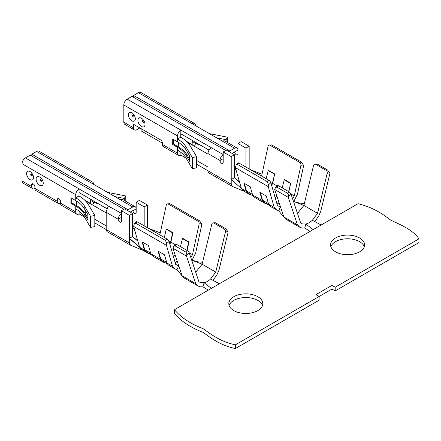 <?xml version="1.0" encoding="UTF-8"?>
<svg xmlns="http://www.w3.org/2000/svg" width="441" height="441" viewBox="0 0 441 441"><rect width="100%" height="100%" fill="white"/><g stroke="black" fill="none" stroke-linecap="round" stroke-linejoin="round"><path stroke-width="0.66" d="M235.34 348.566L235.34 344.862L319.102 296.506L319.102 300.205L235.34 348.566C220.39 345.187 212.556 339.118 202.981 332.299C190.644 327.613 181.13 321.307 174.443 313.397L174.443 309.692C181.13 317.608 190.644 323.909 202.981 328.6C212.556 335.419 220.39 341.488 235.34 344.862M418.95 238.857L335.188 287.218L335.188 290.917L418.95 242.561L418.95 238.857C413.107 230.224 402.594 225.698 390.781 220.175C381.448 213.124 372.954 207.485 358.037 203.698L174.443 309.692M314.819 221.575L318.694 216.018L320.734 211.454L329.951 173.285L327.608 170.017L326.081 170.325A2.266 1.648 78.5 0 1 327.189 173.296L317.531 213.301L312.366 220.241C310.199 222.247 308.033 223.499 305.861 223.995L313.121 229.629M312.366 220.241L321.136 225.004M304.737 228.041L305.861 223.995L302.427 223.929L300.701 223.019L291.038 194.167A2.266 0.843 -133.6 0 0 288.943 191.769L287.416 193.219C288.353 193.93 288.695 195.071 288.442 196.636L288.276 197.347L297.493 224.871L299.897 227.302L302.3 228.102L304.737 228.041L310.056 231.398M280.515 206.978L280.625 207.32M293.441 201.35L303.904 205.44L297.493 213.45M295.498 202.149L299.985 203.125L304.395 203.411M276.794 210.164L274.252 207.463L268.641 204.227A18.164 10.485 120 0 0 271.182 206.928L278.756 210.892L284.357 217.733L286.275 219.431L299.897 227.302M292.615 198.874L294.29 195.898L290.966 193.979M274.252 207.463L268.244 186.62L268.525 184.818L267.268 181.653L268.812 180.253A2.266 0.899 47.8 0 1 270.851 182.706L277.461 205.616L280.327 206.956L278.756 210.892M276.887 203.637A14.961 8.638 120 0 0 279.147 202.904M133.447 127.747L133.447 124.23L160.695 139.957A2.266 1.306 -120 0 1 162.299 142.735L162.299 144.4A4.763 2.751 -60 0 0 163.28 146.577L178.511 155.37A4.763 2.751 120 0 1 177.525 153.192L177.525 150.138A35.346 20.407 0 0 1 185.975 157.966L192.309 168.66L196.598 167.812L196.598 156.709L190.264 146.015A39.877 23.026 180 0 0 180.727 137.184L180.887 130.15A4.763 2.751 120 0 0 177.525 135.982L123.827 104.98L123.827 122.19A4.763 2.751 120 0 0 124.814 124.373L134.433 129.924A4.763 2.751 -60 0 1 133.447 127.747L123.827 122.19M209.045 150.105L180.887 133.849M133.606 97.301L133.606 95.449L138.413 92.671A4.763 2.751 120 0 1 140.795 92.434L194.487 123.436A4.763 2.751 120 0 0 192.111 123.673L138.413 92.671M244.408 191.444L232.203 186.372L208.962 172.955A4.763 2.751 -60 0 1 207.976 170.772L207.976 153.562A4.763 2.751 -60 0 1 211.344 147.729L127.195 99.148A4.763 2.751 120 0 0 123.827 104.98M127.195 99.148L132.002 96.375L225.77 150.508M232.203 186.372L231.216 184.195L231.216 179.564L234.425 177.712L238.961 181.731M223.201 154.769A4.763 2.751 120 0 0 219.998 160.502A2.266 1.306 60 0 0 220.985 162.784A2.266 1.306 60 0 0 222.733 163.391A2.266 1.306 60 0 0 223.201 162.354L223.201 151.991L226.409 150.138L234.425 154.763L234.425 177.712M234.425 154.763L231.216 156.616L231.216 179.564L241.398 188.494L235.384 167.646L236.244 164.647L237.616 164.532L239.16 163.137A2.266 0.899 47.8 0 0 238.074 162.983L236.244 164.647M133.606 95.449L229.778 150.971L229.778 152.079M133.981 116.854A1.136 0.656 60 0 1 133.287 116.915A1.136 0.656 60 0 1 132.509 115.785A1.136 0.656 60 0 1 132.884 114.958M143.683 122.394A1.136 0.656 60 0 1 143.06 122.377A1.136 0.656 60 0 1 142.305 121.325A1.136 0.656 60 0 1 142.559 120.443M294.29 195.898L300.894 165.364A2.266 1.615 -103.9 0 0 299.731 162.404L270.079 145.282A2.266 1.615 -103.9 0 0 269.093 145.117A2.266 1.615 -103.9 0 0 268.034 146.39L261.612 176.097M299.731 162.404L301.269 162.023L303.226 164.785L303.502 166.263L297.493 194.046L293.822 201.498M269.093 145.117L271.617 144.902L301.269 162.023M327.608 170.017L317.189 163.997L314.72 164.135A2.266 1.648 78.5 0 1 315.662 164.311L326.081 170.325M317.531 213.301L303.904 205.44L313.568 165.43A2.266 1.648 78.5 0 1 314.72 164.135M288.943 191.769L278.525 185.749A2.266 0.843 -133.6 0 0 277.455 185.584L275.526 187.419L276.998 187.205L287.416 193.219M288.276 197.347L274.655 189.481L275.526 187.419M335.188 287.218L331.985 285.366L315.899 294.654L319.102 296.506L331.985 289.064L331.985 285.366M335.562 237.958A17.001 9.818 0 0 0 330.579 244.898A17.001 9.818 0 0 0 347.58 254.711A17.001 9.818 0 0 0 364.58 244.898A17.001 9.818 0 0 0 354.09 235.83A17.001 9.818 0 0 0 335.562 237.958M233.78 296.716A17.001 9.818 0 0 0 228.802 303.656A17.001 9.818 0 0 0 245.802 313.474A17.001 9.818 0 0 0 262.803 303.656A17.001 9.818 0 0 0 252.307 294.588A17.001 9.818 0 0 0 233.78 296.716M178.732 265.741L176.979 269.655L182.58 276.49L184.492 278.194L198.114 286.066L200.523 286.865L202.959 286.804L208.279 290.161M176.979 269.655L175.016 268.927L172.475 266.226L166.461 245.378L166.742 243.581L165.491 240.411L167.034 239.016A2.266 0.899 47.8 0 1 169.074 241.47L175.678 264.374L178.848 266.077M213.042 280.338L216.911 274.782L218.957 270.212L228.173 232.049L225.825 228.774L224.304 229.083A2.266 1.648 78.5 0 1 225.412 232.054L215.748 272.064L202.127 264.198L195.716 272.213M215.748 272.064L210.589 279.004C208.417 281.011 206.25 282.262 204.084 282.758L200.649 282.692L198.919 281.782L189.261 252.93A2.266 0.843 -133.6 0 0 187.16 250.527L176.742 244.512A2.266 0.843 -133.6 0 0 175.678 244.347L173.748 246.183L175.22 245.962L185.639 251.976C186.576 252.693 186.918 253.829 186.664 255.4L186.499 256.111L195.716 283.629L182.089 275.768L172.878 248.244L173.748 246.183M200.909 145.409A39.877 23.026 180 0 1 192.27 141.627L192.111 144.957L207.976 154.118M139.858 127.929L136.809 129.687A4.763 2.751 -60 0 1 134.433 129.924M207.976 167.073L196.598 160.502M238.923 179.928L237.71 180.628M162.299 143.105L141.137 130.889L141.137 128.667M202.959 286.804L204.084 282.758L211.344 288.392M210.589 279.004L219.359 283.761M149.218 253.509A18.164 10.485 -60 0 1 146.963 252.737A18.164 10.485 -60 0 1 144.428 250.03L139.615 247.258L140.613 248.696L146.963 252.737M106.198 212.876L90.328 203.72L90.488 199.183M94.821 219.265L106.198 225.836M137.145 238.691L135.949 239.38M121.424 213.532A4.763 2.751 120 0 0 118.221 219.265L106.198 212.325A4.763 2.751 -60 0 1 106.309 211.278C107.747 207.854 108.299 205.947 107.962 205.567L79.11 188.913A4.763 2.751 120 0 0 75.742 194.74L22.05 163.743A4.763 2.751 -60 0 1 25.418 157.911L30.225 155.133L123.987 209.271M108.243 206.008L121.424 213.339M79.11 211.151L79.11 213.896A4.763 2.751 -60 0 1 76.728 214.133A4.763 2.751 -60 0 1 75.742 211.956L75.742 208.902A35.346 20.407 0 0 1 84.198 216.729L90.526 227.418L94.821 226.575L94.821 215.467L88.487 204.778A39.877 23.026 180 0 0 78.95 195.942L79.11 188.913L25.418 157.911M22.05 180.953A4.763 2.751 120 0 0 23.037 183.131L32.651 188.682A4.763 2.751 -60 0 1 31.669 186.504L22.05 180.953L22.05 163.743M31.829 156.059L31.829 154.212L36.636 151.434L90.328 182.436A4.763 2.751 -60 0 1 92.709 182.199A4.763 2.751 -60 0 1 93.696 184.377M92.709 182.199L39.017 151.197A4.763 2.751 120 0 0 36.636 151.434M142.702 250.24L130.426 245.13L129.439 242.952L129.439 238.327L132.642 236.475L137.818 241.018M121.424 217.413L118.221 219.265A2.266 1.306 60 0 0 119.208 221.547A2.266 1.306 60 0 0 120.955 222.154A2.266 1.306 60 0 0 121.424 221.112L121.424 210.748L124.632 208.902L132.642 213.527L132.642 236.475M132.642 213.527L129.439 215.379L129.439 238.327L139.505 246.866M32.204 175.617A1.136 0.656 60 0 1 31.504 175.678A1.136 0.656 60 0 1 30.732 174.542A1.136 0.656 60 0 1 31.107 173.721M41.906 181.152A1.136 0.656 60 0 1 41.283 181.141A1.136 0.656 60 0 1 40.528 180.082A1.136 0.656 60 0 1 40.781 179.2M148.843 228.515L160.265 232.854M129.439 238.57L139.615 247.258L133.606 226.409L134.461 223.405L135.839 223.295L137.383 221.895L167.034 239.016M132.807 210.66L130.238 212.138M90.328 182.436L119.18 199.089L123.028 199.701L135.183 206.719A4.763 2.751 -60 0 1 136.17 208.902L132.967 210.748A2.266 1.306 60 0 0 133.954 213.031A2.266 1.306 60 0 0 135.701 213.637A2.266 1.306 60 0 0 136.17 212.601L136.17 202.237L139.378 200.385L147.388 205.01L147.388 227.677M79.11 213.896L84.292 216.889M94.821 222.964L106.198 229.535A4.763 2.751 120 0 0 106.309 230.456L107.047 231.635L130.426 245.13M34.878 188.533A4.763 2.751 -60 0 1 32.651 188.682M60.522 203.34A4.763 2.751 -60 0 1 58.3 203.488A4.763 2.751 -60 0 1 57.313 201.311L57.313 199.646A2.266 1.306 60 0 1 57.782 198.61A2.266 1.306 60 0 1 59.529 199.216A2.266 1.306 60 0 1 60.516 201.498L60.516 203.163A4.763 2.751 120 0 0 61.503 205.341L76.728 214.133M94.821 215.467L90.526 216.316L90.526 227.418M78.95 195.942L75.742 197.794L75.742 194.74M84.198 216.729L84.198 213.907L87.864 220.098L87.864 214.64L84.198 208.444L84.198 205.622A35.346 20.407 0 0 0 75.742 197.794L75.742 200.616L70.935 197.844L70.935 203.301L71.74 202.838L76.547 205.616A36.482 21.063 180 0 1 85.267 213.692L87.864 218.075M84.198 205.622L90.526 216.316M121.424 210.748L129.439 215.379M129.439 242.952L106.198 229.535L106.198 212.325M57.313 201.311L34.872 188.357L34.872 186.692A2.266 1.306 -120 0 0 33.885 184.41A2.266 1.306 -120 0 0 32.138 183.803A2.266 1.306 -120 0 0 31.669 184.84L31.669 186.504M34.872 188.357A4.763 2.751 120 0 0 35.859 190.534L58.3 203.488M124.312 200.44L124.312 198.444L125.779 195.964L107.532 192.364M125.779 201.289L125.779 195.964M124.312 198.444L114.814 196.57M144.185 225.825L144.185 206.862L136.17 202.237M144.185 206.862L147.388 205.01M99.126 204.172A39.877 23.026 180 0 1 90.488 200.385M92.627 205.043A4.763 2.751 120 0 0 93.674 202.039M31.829 154.212L127.995 209.734L127.995 210.842M127.995 209.734L132.807 206.956A4.763 2.751 -60 0 1 135.183 206.719M132.493 236.563L137.857 241.155M159.829 234.86L166.257 205.153A2.266 1.615 -103.9 0 1 167.315 203.88A2.266 1.615 -103.9 0 1 168.302 204.045L169.84 203.665L199.492 220.781L201.443 223.548L201.724 225.02L195.716 252.809L192.044 260.256M165.491 240.411L135.839 223.295M166.461 245.378L133.606 226.409M190.837 257.638L192.508 254.661L199.117 224.122A2.266 1.615 -103.9 0 0 197.954 221.167L168.302 204.045M167.315 203.88L169.84 203.665M191.664 260.107L198.207 261.888L202.617 262.175M193.72 260.912L202.127 264.198L211.79 224.193A2.266 1.648 78.5 0 1 212.937 222.892A2.266 1.648 78.5 0 1 213.885 223.069L224.304 229.083M186.499 256.111L172.878 248.244M195.716 283.629L198.119 286.066M225.825 228.774L215.412 222.76L212.937 222.892M164.394 237.49L166.191 229.188L172.596 232.887L172.916 232.699L170.871 242.164A14.961 8.638 -60 0 1 169.835 244.11M166.191 229.188L166.511 229L172.916 232.699M169.085 241.508L170.551 242.352L172.596 232.887M169.757 243.834A14.603 8.429 120 0 0 170.551 242.352M144.428 250.03L142.068 241.861L148.479 245.565L150.839 253.735A18.164 10.485 -60 0 0 153.374 256.436L162.994 261.993A18.164 10.485 -60 0 1 160.452 259.286L150.839 253.735M142.537 242.131L144.725 249.727L150.673 253.162M144.725 249.727A17.8 10.275 120 0 0 147.195 252.346L151.577 254.876M187.1 250.494L188.946 241.955L182.535 238.256L180.441 246.646M188.946 241.955L188.627 242.142L182.216 238.443M188.627 242.142L186.852 250.345M177.282 261.408A14.603 8.429 -60 0 1 175.027 262.108M175.083 254.843A14.603 8.429 -60 0 1 173.346 256.276M175.11 262.401A14.961 8.638 120 0 0 177.37 261.667M167.608 264.126L163.225 261.596A17.8 10.275 -60 0 1 160.756 258.983L158.562 251.387M166.698 262.412L160.756 258.983M160.452 259.286L158.099 251.116L164.51 254.815L166.863 262.99A18.164 10.485 -60 0 0 169.405 265.691L175.011 268.933M165.243 262.764A18.164 10.485 -60 0 1 162.994 261.993M262.5 305.508A17.001 9.818 0 0 0 250.791 297.978A17.001 9.818 0 0 0 233.78 300.42A17.001 9.818 0 0 0 229.105 305.508M134.461 223.405L136.297 221.74A2.266 0.899 47.8 0 1 137.383 221.895M364.277 246.745A17.001 9.818 0 0 0 352.568 239.215A17.001 9.818 0 0 0 335.562 241.657A17.001 9.818 0 0 0 330.888 246.745M335.188 290.917L331.985 289.064M274.655 189.481L283.872 217.005L297.493 224.871M268.812 180.253L239.16 163.137M267.268 181.653L237.616 164.532M268.244 186.62L235.384 167.646M266.171 178.732L268.288 170.243L274.693 173.941L272.648 183.406A14.961 8.638 -60 0 1 271.617 185.347M277.064 185.953L272.648 183.406M288.877 191.73L290.724 183.197L284.318 179.493L282.218 187.888M269.385 205.368L265.002 202.838A17.805 10.281 -60 0 1 262.533 200.22L260.344 192.623M262.23 200.523L252.616 194.972A18.164 10.485 120 0 0 255.152 197.678L264.771 203.229A18.164 10.485 120 0 1 262.23 200.523L259.876 192.353L266.287 196.058L268.641 204.227M264.771 203.229A18.164 10.485 120 0 0 267.02 204.001M268.475 203.654L262.533 200.22M252.616 194.972L250.256 186.802L243.845 183.098L246.205 191.273L241.398 188.494L243.586 190.981L248.741 193.974A18.164 10.485 120 0 0 250.995 194.746M276.865 196.08A14.603 8.429 -60 0 1 275.123 197.513M290.724 183.197L288.629 191.587M279.065 202.651A14.603 8.429 -60 0 1 276.805 203.345M290.404 183.379L283.993 179.68M244.314 183.368L246.502 190.964A17.805 10.281 120 0 0 248.972 193.582L253.36 196.113M246.205 191.273A18.164 10.485 120 0 0 248.741 193.974M246.502 190.964L252.45 194.398M271.535 185.071A14.603 8.429 120 0 0 272.329 183.588L274.693 173.941M267.968 170.424L274.374 174.123M270.868 182.745L272.329 183.588M250.725 169.813L262.009 174.245M257.643 172.53L262.037 174.129M231.216 184.195L196.598 164.206M186.069 158.126L180.887 155.133L180.887 152.388M232.021 153.374L234.744 151.991A2.266 1.306 60 0 0 235.731 154.267A2.266 1.306 60 0 0 237.479 154.879A2.266 1.306 60 0 0 237.947 153.837L237.947 143.474L241.155 141.622L249.171 146.252L249.171 168.914M245.962 167.062L245.962 148.104L237.947 143.474M223.201 151.991L231.216 156.616M245.962 148.104L249.171 146.252M172.712 144.538L172.712 139.08L177.525 141.853A35.346 20.407 0 0 1 185.975 149.686L189.641 155.877L189.641 161.334L185.975 155.144A35.346 20.407 0 0 0 177.525 147.316L172.712 144.538L173.517 144.075L178.324 146.853A36.482 21.063 180 0 1 187.05 154.934L189.641 159.311M173.517 139.543L173.517 144.075M192.309 168.66L192.309 157.553L185.975 146.864A35.346 20.407 0 0 0 177.525 139.031L177.525 135.982M196.598 156.709L192.309 157.553M180.727 137.184L177.525 139.031L177.525 141.853M178.511 155.37A4.763 2.751 120 0 0 180.887 155.133M226.09 141.682L226.09 139.681L216.592 137.807M227.556 142.526L227.556 137.206L209.31 133.601M226.09 139.681L227.556 137.206M194.409 146.285A4.763 2.751 120 0 0 195.451 143.275M195.473 125.613A4.763 2.751 120 0 0 194.487 123.436M222.562 141.252A4.763 2.751 -60 0 1 224.943 141.021L236.966 147.961A4.763 2.751 120 0 0 234.584 148.193L192.111 123.673M229.778 150.971L234.584 148.193M234.584 151.897L237.947 150.138A4.763 2.751 120 0 0 236.966 147.961M172.475 266.226L166.863 262.99M192.508 254.661L189.189 252.743M175.286 244.716L170.871 242.164M84.198 213.907A35.346 20.407 0 0 0 75.742 206.079L70.935 203.301M84.198 208.444A35.346 20.407 0 0 0 75.742 200.616M71.74 198.301L71.74 202.838M79.11 192.612L107.108 208.78M131.842 120.84A4.917 2.839 -120 0 0 134.858 116.556A4.917 2.839 -120 0 0 128.833 113.078A4.917 2.839 -120 0 0 131.842 120.84M141.462 126.506A5.06 2.922 -120 0 0 144.56 122.102A5.06 2.922 -120 0 0 138.364 118.524A5.06 2.922 -120 0 0 141.462 126.506M291.038 194.167L288.442 196.636M268.525 184.818L270.851 182.706M300.894 165.364L303.226 164.785M270.079 145.282L271.617 144.902M317.189 163.997L315.662 164.311M329.785 172.767L327.189 173.296M278.525 185.749L276.998 187.205M186.345 141.258L192.27 144.681M192.27 141.627L192.27 140.42M192.111 144.957L187.282 142.167M236.178 170.397L234.425 169.388M234.425 169.013L236.051 169.956M134.4 229.16L132.642 228.146M85.504 200.931L90.328 203.72M107.962 206.956L107.962 205.567M132.642 227.776L134.273 228.719M30.065 179.603A4.917 2.839 -120 0 0 33.075 175.314A4.917 2.839 -120 0 0 27.05 171.836A4.917 2.839 -120 0 0 30.065 179.603M39.679 185.27A5.06 2.922 -120 0 0 42.777 180.86A5.06 2.922 -120 0 0 36.581 177.282A5.06 2.922 -120 0 0 39.679 185.27M84.567 200.021L90.488 203.439M75.742 211.956L60.516 203.163M58.912 198.72L57.313 199.646M33.268 183.914L31.669 184.84M119.18 199.089L132.807 206.956M197.954 221.167L199.492 220.781M215.412 222.76L213.885 223.069M187.16 250.527L185.639 251.976M176.742 244.512L175.22 245.962M228.008 231.531L225.412 232.054M199.117 224.122L201.443 223.548M166.742 243.581L169.074 241.47M189.261 252.93L186.664 255.4M223.201 158.65L219.998 160.502L207.976 153.562M187.05 151.495L187.05 154.934M178.324 142.333L178.324 146.853M185.975 157.966L185.975 155.144M185.975 149.686L185.975 146.864M177.525 153.192L162.299 144.4M177.525 150.138L177.525 147.316M223.201 154.582L211.344 147.729M75.742 208.902L75.742 206.079M76.547 201.096L76.547 205.616M85.267 210.258L85.267 213.692M284.357 217.733L282.135 214.932M134.053 116.705L133.05 114.969M143.81 122.212L143.711 122.592L142.393 120.321L142.779 120.421M32.27 175.468L31.267 173.732M42.033 180.975L41.928 181.356L40.616 179.079L40.996 179.184M182.58 276.49L180.358 273.696"/></g></svg>
